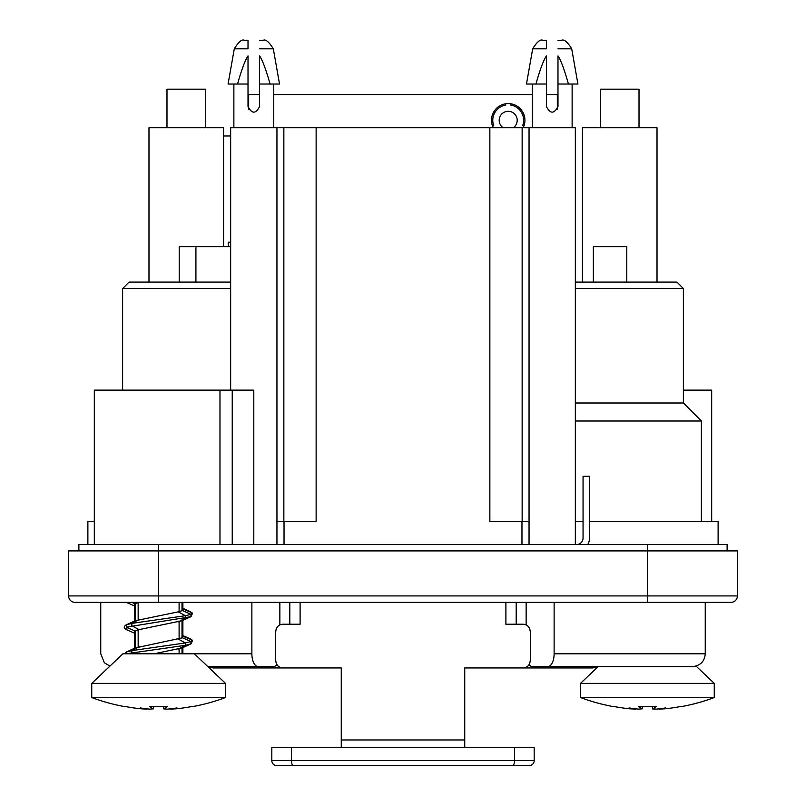 <?xml version="1.0" encoding="UTF-8"?>
<svg xmlns="http://www.w3.org/2000/svg" width="806" height="806" viewBox="0 0 806 806"><rect width="100%" height="100%" fill="white"/><g stroke="black" fill="none" stroke-linecap="round" stroke-linejoin="round"><path stroke-width="1.21" d="M75.029 602.354L730.971 602.354A6.428 6.428 0 0 0 737.399 595.926L737.399 550.911L647.369 550.911L647.369 595.926L68.601 595.926A6.428 6.428 0 0 0 75.029 602.354M85.315 602.354L158.631 602.354L158.631 550.911L68.601 550.911L68.601 595.926M276.911 664.597A12.866 6.428 -90 0 1 273.415 666.663L258.303 666.663A12.866 6.428 -90 0 1 251.875 653.807L251.875 602.354M279.853 602.354L279.853 624.862M554.125 602.354L554.125 653.807A12.866 6.428 90 0 1 547.697 666.663L532.585 666.663A12.866 6.428 90 0 1 529.089 664.597M526.147 624.862L526.147 602.354M547.697 666.663L692.384 666.663L597.337 666.663L592.944 667.952L558.88 667.952M247.12 667.952L213.056 667.952L207.918 666.663L258.303 666.663M158.631 544.483L158.631 550.911L647.369 550.911L647.369 544.483L78.887 544.483L78.887 550.911M557.984 48.803L571.706 48.803L577.922 84.026L568.452 84.026C564.381 69.588 560.895 60.198 557.984 55.876L557.984 106.533C554.125 113.999 550.266 113.999 546.408 106.533C550.266 113.999 554.125 113.999 557.984 106.533M546.408 48.803L546.408 40.3L546.408 48.803L532.685 48.803L526.469 84.026L535.94 84.026C540.01 69.588 543.496 60.198 546.408 55.876L546.408 84.026L535.94 84.026M546.408 106.533L546.408 84.026M568.452 84.026L557.984 84.026M557.984 40.3L561.57 40.3L557.984 40.3M546.408 40.3L542.821 40.3C540.373 39.031 536.987 41.862 532.685 48.803M248.016 106.533C251.875 113.999 255.734 113.999 259.592 106.533C255.734 113.999 251.875 113.999 248.016 106.533L248.016 55.876C245.105 60.198 241.619 69.588 237.548 84.026L228.078 84.026L234.294 48.803L248.016 48.803L248.016 40.3L248.016 48.803M259.592 48.803L273.315 48.803L279.531 84.026L270.06 84.026C265.99 69.588 262.504 60.198 259.592 55.876L259.592 106.533M270.06 84.026L259.592 84.026M248.016 84.026L237.548 84.026M248.016 40.3L244.43 40.3C241.981 39.031 238.596 41.862 234.294 48.803M259.592 40.3L263.179 40.3L259.592 40.3M575.343 288.528L683.387 288.528L676.949 282.1L575.343 282.1M230.657 282.1L129.051 282.1L122.613 288.528L230.657 288.528M223.574 135.992L230.657 135.992M94.322 521.331L87.884 521.331L87.884 544.483M529.048 544.483L529.048 127.761L575.343 127.761L575.343 544.483M529.048 521.331L489.857 521.331L489.857 127.761L230.657 127.761L230.657 390.134M316.143 127.761L316.143 521.331L276.952 521.331L276.952 544.483M253.799 544.483L253.799 390.134L94.322 390.134L94.322 544.483M718.116 544.483L718.116 521.331L589.498 521.331M583.06 521.331L575.343 521.331M701.522 521.331L701.522 421.004L575.343 421.004M529.048 127.761L489.857 127.761M575.343 403L683.387 403L701.391 421.004L701.391 521.331M639.017 127.761L639.017 89.174L600.43 89.174L600.43 127.761M205.57 127.761L205.57 89.174L166.983 89.174L166.983 127.761M148.979 282.1L148.979 127.761L223.574 127.761L223.574 246.727M582.426 282.1L582.426 127.761L657.021 127.761L657.021 282.1M593.357 246.727L593.357 282.1L593.357 246.727L626.796 246.727L626.796 282.1L626.796 246.727M300.104 602.354L300.104 624.217L282.634 624.217C278.413 624.68 276.105 627.249 275.712 631.934L275.712 660.235C276.105 664.92 278.413 667.489 282.634 667.952L341.26 667.952L341.26 739.979L464.74 739.979L464.74 747.696L464.74 667.952L592.944 667.952M341.26 667.952L213.056 667.952M230.657 246.727L179.204 246.727L179.204 282.1M528.464 665.464L529.754 665.353M276.257 665.353L277.536 665.464M711.678 521.331L711.678 390.134L683.387 390.134M464.74 667.952L523.366 667.952C527.587 667.489 529.895 664.92 530.288 660.235L530.288 631.934C529.895 627.249 527.587 624.68 523.366 624.217L505.896 624.217L505.896 602.354M293.565 765.7L529.048 765.7A5.148 5.148 0 0 0 534.187 760.552L534.187 747.696L514.56 747.696L514.56 760.552L291.44 760.552A5.148 2.126 90 0 0 293.565 765.7L276.952 765.7A5.148 5.148 0 0 1 271.813 760.552L271.813 747.696L514.56 747.696M500.748 765.7L498.38 765.7M487.791 765.7L426.968 765.7M332.112 765.7L309.222 765.7M348.686 765.7L357.098 765.7M398.214 765.7L406.556 765.7M358.277 765.7L357.209 765.7M378.085 765.7L387.726 765.7M408.32 765.7L427.049 765.7M341.26 739.979L341.26 747.696L341.26 739.979M534.187 747.696L534.187 760.552L514.56 760.552A5.148 2.126 -90 0 1 512.435 765.7M493.242 127.761A16.725 16.725 0 0 1 512.042 104.024A16.725 16.725 0 0 1 523.175 127.761M503.166 127.761A9.007 9.007 0 0 1 503.982 112.346A9.007 9.007 0 0 1 517.21 120.296A9.007 9.007 0 0 1 513.251 127.761M523.799 126.33L522.671 125.686A15.435 15.435 0 0 0 510.782 105.082L510.782 103.783M505.634 103.783L505.634 105.082A15.435 15.435 0 0 0 493.746 125.686L492.617 126.33M532.262 94.574L273.738 94.574M546.408 94.574L557.339 94.574L557.339 109.193M248.661 109.193L248.661 94.574L259.592 94.574M230.657 242.233L228.209 242.233L228.209 246.727M727.113 550.911L727.113 544.483L647.369 544.483M587.775 544.483A12.866 12.866 0 0 0 589.498 538.045L589.498 476.316L583.06 476.316L583.06 538.045A6.428 6.428 0 0 1 576.633 544.483M652.568 708.927L656.366 709.109A166.56 111.853 -47.6 0 0 665.615 707.92A166.56 91.088 53.3 0 1 658.965 709.109L658.915 708.847M635.823 708.847L635.783 709.109A166.56 91.088 -53.3 0 1 629.133 707.92A166.56 111.853 47.6 0 0 638.382 709.109L642.07 708.837L642.261 706.57M652.487 706.57L652.679 708.837A189.672 42.325 -95.1 0 0 656.155 706.57L638.594 706.57A189.672 42.325 95.1 0 0 642.07 708.837M664.436 708.837A189.672 184.151 111.3 0 0 680.435 706.57A189.672 184.151 111.3 0 1 664.436 708.837L658.965 709.109M635.783 709.109L630.302 708.837A189.672 184.151 -111.3 0 1 614.303 706.57A189.672 184.151 -111.3 0 0 630.302 708.837M696.092 666.119L714.257 683.387L580.491 683.387L580.491 697.533A190.276 190.276 0 0 0 613.165 706.57L614.303 706.57M680.435 706.57L681.584 706.57A190.276 190.276 0 0 0 714.257 697.533L580.491 697.533M598.082 666.663L580.491 683.387M616.922 653.807L617.769 653.807M163.83 708.927L167.618 709.109A166.56 111.853 -47.6 0 0 176.867 707.92A166.56 91.088 53.3 0 1 170.217 709.109L170.177 708.847M147.085 708.847L147.035 709.109A166.56 91.088 -53.3 0 1 140.385 707.92A166.56 111.853 47.6 0 0 149.634 709.109L153.321 708.837L153.513 706.57M163.739 706.57L163.93 708.837A189.672 42.325 -95.1 0 0 167.406 706.57L149.845 706.57A189.672 42.325 95.1 0 0 153.321 708.837M175.698 708.837A189.672 184.151 111.3 0 0 191.697 706.57A189.672 184.151 111.3 0 1 175.698 708.837L170.217 709.109M147.035 709.109L141.564 708.837A189.672 184.151 -111.3 0 1 125.565 706.57A189.672 184.151 -111.3 0 0 141.564 708.837M91.743 683.387L122.875 653.807L194.387 653.807L225.509 683.387L91.743 683.387L91.743 697.533A190.276 190.276 0 0 0 124.416 706.57L125.565 706.57M191.697 706.57L192.836 706.57A190.276 190.276 0 0 0 225.509 697.533L91.743 697.533M182.277 610.474L190.951 614.313L191.959 612.741L192.563 613.275L190.206 611.563L191.959 612.741L182.73 608.923L182.005 610.686L179.103 611.673L135.257 620.751M127.942 653.807L133.353 653.807L131.831 652.991L125.474 653.807M124.517 653.807L126.31 652.004L125.706 653.807M134.37 632.025L135.257 630.786L138.158 629.798L182.005 620.721L182.005 637.909L135.257 647.974M134.37 604.802L135.257 603.563L138.954 602.354M182.277 637.697L190.951 641.536L191.959 639.964L192.563 640.498L190.206 638.785L191.959 639.964L182.73 636.146L182.005 637.909M154.077 653.807L182.005 647.943M647.369 602.354L647.369 595.926L737.399 595.926M251.875 653.807L194.387 653.807M705.25 602.354L705.25 653.807L554.125 653.807M521.966 521.331L521.966 544.483M284.034 544.483L284.034 521.331M283.853 127.761L283.853 521.331M219.978 390.134L219.978 544.483M232.239 544.483L232.239 390.134M522.147 127.761L522.147 521.331M195.929 282.1L195.929 246.727M516.193 624.217L516.193 602.354M289.807 602.354L289.807 624.217M291.44 747.696L291.44 760.552L271.813 760.552M182.005 602.354L182.005 610.686M135.257 630.786L135.257 647.923M139.045 619.542L131.841 623.391L126.31 624.781L127.046 629.919L134.37 633.103M178.247 611.865L185.42 615.703L190.951 614.313L190.941 616.691L126.31 627.159L134.985 631.007M135.257 603.563L135.257 620.701M127.046 602.697L134.37 605.88M131.771 602.354L134.985 603.785M139.045 646.765L131.841 650.613L131.831 652.991L185.42 645.304L178.207 649.152M178.247 639.087L185.42 642.936L131.841 650.613L126.25 652.034M179.103 602.354L179.103 611.673M179.103 621.718L179.103 638.896M182.005 647.964L182.005 653.807M138.158 602.576L138.158 619.764M138.158 629.798L138.158 646.986M179.103 648.941L179.103 653.807M190.941 643.913L185.42 645.304L185.42 642.936L190.951 641.536L190.941 643.913M178.207 621.93L185.42 618.081L185.42 615.703L131.841 623.391L131.831 625.768L139.015 629.607M100.75 602.354L100.75 653.807L104.377 662.754L109.908 666.119M705.25 653.807C704.625 661.474 700.343 665.756 692.384 666.663M572.129 127.761L572.129 84.026M532.262 127.761L532.262 84.026M571.706 48.803C567.404 41.862 564.019 39.031 561.57 40.3M273.738 127.761L273.738 84.026M233.871 127.761L233.871 84.026M273.315 48.803C269.013 41.862 265.627 39.031 263.179 40.3M276.952 521.331L276.952 127.761M683.387 403L683.387 288.528M122.613 390.134L122.613 288.528M652.568 708.867L652.366 706.57M642.181 708.867L642.382 706.57M714.257 683.387L714.257 697.533M163.82 708.867L163.618 706.57M153.432 708.867L153.634 706.57M182.881 602.354L182.881 609.437M134.37 632.075L134.37 648.356M127.046 629.919C123.58 628.398 123.318 626.705 126.25 624.811M134.37 604.853L134.37 621.134M225.509 683.387L225.509 697.533M182.881 620.338L182.881 636.659M182.881 647.561L182.881 653.807M181.652 648.125L190.74 644.014M181.652 620.902L190.74 616.792M126.512 651.903L135.609 647.792M191.002 643.883L192.563 640.498M182.881 635.591L190.206 638.785M126.512 624.68L135.609 620.57M191.002 616.661L192.563 613.275M182.881 608.369L190.206 611.563"/></g></svg>

